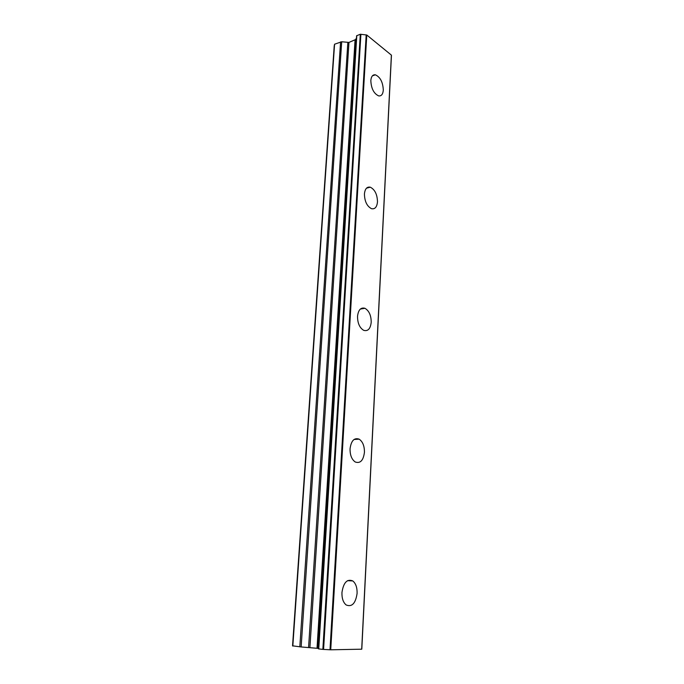 <?xml version="1.0" encoding="UTF-8"?>
<svg xmlns="http://www.w3.org/2000/svg" width="684" height="684" viewBox="0 0 684 684"><rect width="100%" height="100%" fill="white"/><g stroke="black" fill="none" stroke-linecap="round" stroke-linejoin="round"><path stroke-width="1.03" d="M383.305 90.074C382.903 82.131 380.253 77.044 375.354 74.804C372.72 74.539 371.207 76.471 370.822 80.592C371.215 88.535 373.832 93.64 378.688 95.905C381.398 96.205 382.937 94.264 383.305 90.074M357.099 593.361C357.228 587.539 355.791 583.401 352.782 580.938C347.113 578.664 343.496 582.529 341.949 592.515C341.795 598.312 343.197 602.459 346.155 604.964C351.961 607.281 355.612 603.416 357.099 593.361M364.435 452.338C364.495 446.028 362.734 441.642 359.168 439.162C354.226 437.478 351.191 440.684 350.054 448.772C349.977 455.057 351.696 459.46 355.227 461.982C360.288 463.726 363.358 460.512 364.435 452.338M371.215 322.241C371.156 315.384 369.061 310.733 364.94 308.296C360.793 307.184 358.322 309.878 357.527 316.367C357.561 323.207 359.622 327.867 363.7 330.346C367.949 331.509 370.454 328.807 371.215 322.241M377.483 201.831C377.269 194.41 374.866 189.528 370.283 187.185C366.932 186.561 364.982 188.835 364.427 194.008C364.623 201.412 366.992 206.311 371.532 208.697C374.969 209.364 376.952 207.072 377.483 201.831M341.701 41.767L348.96 42.425L355.637 39.535L317.684 648.338L301.14 646.953L341.701 41.767L334.579 44.212L334.211 45.965L292.547 645.833L301.14 646.953M361.699 649.193L330.731 649.8L366.786 35.004L391.376 55.113L361.699 649.15M366.786 35.004L360.306 34.243L356.603 35.782L318.761 648.928L356.8 35.594M355.637 39.535L317.949 648.449L355.774 39.005M356.432 38.535L355.902 38.86M366.188 34.901L330.004 649.766L330.731 649.8M330.004 649.766L323.583 649.424L360.904 34.294M360.306 34.243L322.857 649.381L323.583 649.424M322.857 649.381L318.761 648.928M318.547 648.526L317.949 648.449M334.579 44.212L292.82 646.081M355.056 40.082L317.025 648.227M340.589 41.886L299.814 646.85M347.848 42.536L308.587 647.346M309.912 647.449L348.96 42.425M372.404 75.847L375.354 74.804M347.54 580.665L352.782 580.938M354.038 439.479L359.168 439.162M360.357 309.057L364.94 308.296M366.496 188.177L370.283 187.185M391.453 55.259L361.802 649.176M356.603 35.782L318.53 648.894"/></g></svg>
